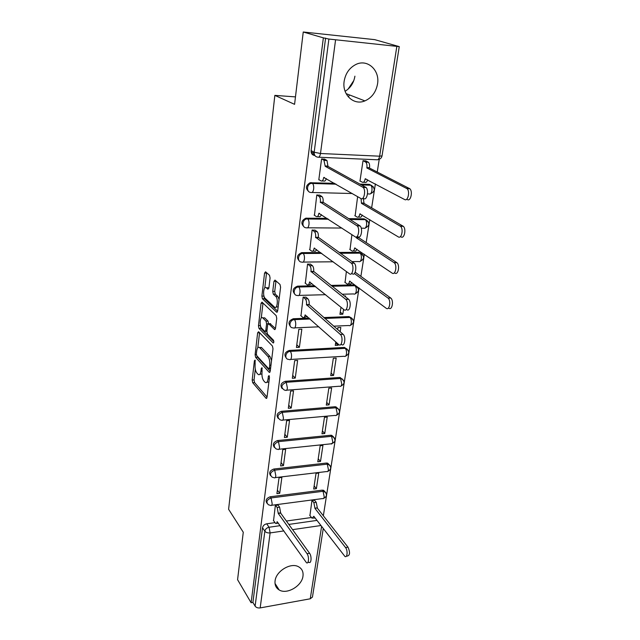 <?xml version="1.0" encoding="UTF-8"?>
<svg xmlns="http://www.w3.org/2000/svg" width="640" height="640" viewBox="0 0 640 640"><rect width="100%" height="100%" fill="white"/><g stroke="black" fill="none" stroke-linecap="round" stroke-linejoin="round"><path stroke-width="0.96" d="M255.056 360.08L254.4 360.8L252.176 380.04L252.68 382.68L266.136 398.384L267.016 397.328L269.456 377.544L269.008 375.56L268.368 376.328L268.048 378.904C267.536 382.064 266.576 383.224 265.176 382.392L263.72 380.8C262.296 378.776 261.728 375.896 262.016 372.152L261.952 367.728L261.264 368.44L260.968 370.976C260.464 374.104 259.544 375.264 258.184 374.464L256.784 372.928C255.408 370.96 254.856 368.136 255.128 364.448L255.056 360.08M275.08 580.896C274.632 584.984 275.992 588 279.16 589.944C286.816 594.856 301.92 586.04 302.976 576.152C303.504 571.808 302.008 568.664 298.48 566.72C290.752 562.256 275.976 571.152 275.08 580.896M344.152 81.24C341.912 94.784 353.824 105.752 364.888 100.896C371.744 97.84 375.952 92.216 377.52 84.032C380.096 70.288 367.504 58.576 355.864 64.488C349.416 67.824 345.512 73.408 344.152 81.24M345.096 91.288C350.488 87.976 353.76 82.936 354.912 76.176M270.072 277.96L269.512 275.272L265.56 271.8L264.552 273.096L261.888 296.12L262.424 298.768L276.624 312.2L277.664 310.96L280.592 287.224L280.016 284.472L275 280.08L273.952 281.376L272.736 291.464L273.304 294.184L275.744 296.416C278.544 298.68 277.24 309.808 274.504 307.104L265.104 298.28C262.44 296.072 263.672 285.224 266.304 287.808L267.872 289.24L268.888 287.976L270.072 277.96M251.104 602.744L237.576 579.688L243.272 532.232L228.608 509.296L274.848 95.376L294.576 104.344L303.248 32L323.36 37.856L251.104 602.744L252.912 602.424L255.112 606.152L264.856 531.216C265.36 529.104 266.752 527.776 269.056 527.248L280.168 525.656M258.6 331.72L257.64 332.824L255.104 354.704L255.624 357.344L269.296 372.392L270.224 371.28L273 348.768L272.44 346.016L258.6 331.72M258.456 325.784L261.048 303.344L262.008 302.128L276.176 315.648L276.744 318.4L275.52 328.352L274.512 329.552L268.64 323.744L267.672 324.936L266.896 331.376L267.44 334.088L273.432 340.168C274.032 341.736 273.936 342.656 273.136 342.92L258.984 328.432L258.456 325.784L260.408 325.368M314.896 155.52L314.776 155.512C312.224 155.12 311 153.472 311.104 150.584L314.168 152.224L328.896 39.048L399.256 46.624L374.752 39.648L303.248 32M323.352 515.784L359.072 287.928M360.888 276.368L364.352 254.248M366.184 242.576L369.792 219.592M371.64 207.808L375.384 183.912M377.248 172.008L379.24 159.296M323.36 37.856L328.896 39.048M252.912 602.424L262.528 527.76C263.024 525.656 264.416 524.336 266.704 523.808L274.944 522.648M286.384 521.04L311.4 517.52M312.464 597.024L310.256 598.792L260.176 607.912C257.88 608.168 256.192 607.576 255.112 606.152M314.616 500.304L311.976 500.36L309.928 515.584M278.128 505.152L275.376 505.192L273.56 520.664M279.72 493.32L281.864 477.432L279.04 477.768L276.912 493.672L279.72 493.32L277.384 490.168M316.376 488.688L318.744 473.064L316.032 473.384L313.68 489.032L316.376 488.688L314.144 485.928M283.456 465.632L285.648 449.328L282.792 449.624L280.616 465.952L283.456 465.632L281.064 462.584M320.504 461.456L322.936 445.432L320.184 445.72L317.776 461.768L320.504 461.456L318.224 458.792M287.28 437.216L289.536 420.48L286.648 420.736L284.416 437.496L287.28 437.216L284.84 434.288M324.736 433.528L327.232 417.08L324.456 417.328L321.976 433.8L324.736 433.528L322.408 430.96M291.216 408.04L293.528 390.856L290.608 391.08L288.312 408.288L291.216 408.04L288.72 405.24M329.08 404.864L331.64 387.992L328.832 388.2L326.296 405.096L329.08 404.864L326.696 402.4M295.248 378.088L297.624 360.432L294.672 360.616L292.312 378.288L295.248 378.088L292.704 375.408M333.544 375.448L336.168 358.12L333.328 358.296L330.72 375.64L333.544 375.448L331.104 373.096M299.392 347.312L301.84 329.176L298.856 329.304L296.432 347.472L299.392 347.312L296.792 344.776M335.792 341.92L335.264 345.4L338.12 345.248L335.624 343.016M340.16 331.752L340.816 327.448L337.944 327.576L337.648 329.576M306.136 297.304L303.152 297.128L300.976 315.792M341 307.248L339.936 314.328L342.816 314.224L340.272 312.12M345.456 296.816L345.592 295.944L344.384 295.976M310.592 264.256L307.568 264.04L305.344 283.232M346.376 271.512L345.08 282.4M315.168 230.256L312.112 229.992L309.832 249.752M351.912 234.656L350.032 249.592M319.888 195.264L316.784 194.96L314.464 215.304M357.632 196.632L355.136 215.864M324.736 159.24L321.6 158.888L318.8 179.832L319.24 179.84M366.04 160.992L363.032 160.664L359.96 181.144L360.4 181.16M308.736 191.544C305.296 188.4 305.744 185.472 310.088 182.744L334.544 183.32M360.096 184.096L369.328 184.376L373.344 186.8M303.92 226.728C300.72 223.456 301.336 220.616 305.784 218.192L327.128 218.368M348.568 218.632L364.008 218.824L368.048 221.344M299.264 260.912C296.288 257.528 297.072 254.776 301.624 252.648L320.592 252.52M339.096 252.424L358.84 252.312L362.88 254.912M294.768 294.144C292 290.656 292.936 287.992 297.584 286.152L314.656 285.768M330.96 285.4L353.808 284.888L357.848 287.552M290.416 326.464C287.848 323.008 288.864 320.432 293.472 318.736L309.16 318.128M323.76 317.568L348.92 316.592L352.952 319.296M286.2 357.912C283.824 354.568 284.864 352.08 289.328 350.44L344.16 347.44L348.168 350.184M282.12 388.528C279.904 385.296 280.96 382.888 285.304 381.288L339.52 377.48L343.512 380.256M278.16 418.336C276.08 415.216 277.16 412.872 281.384 411.312L335.008 406.744L338.976 409.536M274.312 447.368C272.36 444.352 273.448 442.08 277.568 440.544L330.6 435.256L334.544 438.056M270.584 475.656C268.736 472.744 269.824 470.536 273.848 469.024L326.312 463.056L330.232 465.848M266.952 503.224C265.2 500.416 266.288 498.264 270.232 496.768L322.128 490.152L326.016 492.944M274.848 95.376L295.464 96.896M353.864 80.456L348.064 89.152M338.12 345.248L338.288 344.144M342.816 314.224L343.56 309.336M371.776 185.568L369.328 184.376M366.584 220.12L364.008 218.824M361.512 253.696L358.84 252.312M356.56 286.344L353.808 284.888M351.736 318.104L348.92 316.592M347.016 349.008L344.16 347.44M342.416 379.088L339.52 377.48M337.928 408.376L335.008 406.744M333.544 436.912L331.696 435.32L330.6 435.256M329.264 464.712L327.592 463.144L326.312 463.056M325.088 491.816L323.584 490.28L322.128 490.152M325.592 38.088L311.104 150.584M349.568 94.96L348.288 96.872M259.768 374.36L261.912 373.944M266.848 382.28L268.904 382M255.296 369.184L254.048 379.912L254.56 382.544L267.048 397.08M257.04 355.992L257.52 357.24L270.24 371.176M259.552 332.704L257.8 347.752M256.368 353.8L256.728 355.656L268.736 368.784L269.384 368.008L269.72 365.264C270.024 361.416 269.432 358.504 267.968 356.52L259.528 347.536C258.128 346.704 257.176 347.904 256.68 351.128L256.368 353.8M271.552 360.536L269.912 356.408L267.968 356.52M259.816 347.52L261.44 347.432L269.912 356.408M261.264 318.016L262.984 303.288L261.048 303.344M275.496 328.496L270.04 323.688M273.848 341.544L260.896 328.352L258.984 328.432M262.832 317.992L262.728 317.896C260.176 315.456 259.08 325.872 261.64 328.184L264.864 331.464L265.816 330.288L266.584 323.856L266.032 321.168L262.832 317.992L264.768 317.92L263.256 317.88M265.4 331.44L266.888 331.432M268.536 323.672L267.984 321.088L266.032 321.168M264.768 317.92L267.984 321.088M260.368 325.704L260.896 328.352M266.792 287.8L268.84 288.288M276.064 307.056L278.168 306.864M279.096 299.352L277.736 296.36L275.744 296.416M276 280.952L274.72 291.416L275.28 294.136L277.736 296.36M263.872 295.632L264.36 298.72L277.624 311.2M266.568 272.688L264.776 287.912M314.408 500.04L316.216 502.32L317.36 507.856L314.976 508.432L313.872 502.632L312.08 500.344M309.728 515.32L312.112 518.256L313.784 516.264L344.92 556.448C347.384 558.104 347.936 550.36 345.544 547.56L314.976 508.432M317.32 508.112L348 547.176C350.224 552.352 350.008 555.312 347.36 556.048L346.304 556.224M315.128 518.008L313.12 518.112M273.352 520.368L275.616 523.408C276.368 523.792 276.872 523.208 277.128 521.664L306.48 562.728C308.8 564.448 309.28 556.568 307.032 553.68L278.248 513.44L277.184 507.52L279.616 507.2L280.672 513.104L309.584 553.28C311.84 556.16 311.352 564.032 309.024 562.312L307.784 562.52M277.92 504.856L279.616 507.2M278.432 523.2L276.552 523.272M275.496 505.176L277.184 507.52M278.248 513.44L280.672 513.104M300.696 315.528L302.792 317.424C303.896 318.104 304.68 317.256 305.12 314.872L338.816 344.616C341.856 347.52 343.448 336.864 340.312 334.416L306.504 304.64C306.736 302 306.32 300.08 305.248 298.872L307.872 298.792C308.952 300 309.368 301.92 309.136 304.56L343.088 334.288C346.232 336.728 344.632 347.368 341.576 344.472L340.808 344.512M305.84 297.056L307.872 298.792L305.248 298.872L303.216 297.128M307.288 316.464L304.152 317.376M306.456 304.952L309.088 304.872M344.768 282.168L346.992 283.856C348.216 284.512 349.08 283.616 349.592 281.168L386.184 308.256C389.424 311 391.36 300.56 388.04 298.096L354.36 273.536M355.184 272.232L390.728 298.016C394.056 300.48 392.112 310.904 388.856 308.168M351.792 282.464C351.176 283.928 350.424 284.376 349.528 283.8L348.416 283.824M305.04 282.984L307.144 284.72C308.296 285.392 309.104 284.48 309.568 281.976L344.056 309.736C347.12 312.552 348.888 301.88 345.76 299.352L310.992 271.456C311.232 268.848 310.832 266.944 309.792 265.736L312.448 265.704C313.496 266.904 313.896 268.808 313.656 271.416L348.568 299.272C351.712 301.792 349.928 312.448 346.856 309.64M310.272 264.008L312.36 265.632M311.84 283.48L309.784 284.664L308.48 284.696M307.616 264.04L309.704 265.664M310.952 271.776L313.608 271.736M358.888 237.032L358.792 237.736L356.208 237.736L356.312 236.976M349.704 249.368L351.976 250.928C353.232 251.512 354.12 250.544 354.64 248.016L392.152 273.112C395.4 275.64 397.464 265.264 394.192 262.736L356.208 237.736M358.792 237.736L396.912 262.704C400.192 265.232 398.112 275.592 394.856 273.072M356.928 249.208C356.304 250.888 355.504 251.456 354.536 250.92L353.28 250.928M309.504 249.504L311.664 251.12C312.84 251.712 313.672 250.72 314.152 248.136L349.512 273.816C352.576 276.408 354.472 265.8 351.384 263.208L315.616 237.304C315.864 234.728 315.48 232.84 314.464 231.648L317.16 231.664C318.176 232.856 318.56 234.736 318.312 237.312L354.224 263.176C357.328 265.76 355.424 276.36 352.344 273.776M314.824 230.016L316.992 231.528M316.52 249.52C315.936 251.112 315.208 251.64 314.336 251.104L312.888 251.112M312.144 229.992L314.296 231.512M315.568 237.64L318.264 237.648M363.2 197.816L364.056 203.392L361.448 203.336L361.08 198.616M354.776 215.64L357.104 217.072C358.384 217.576 359.296 216.528 359.832 213.92L398.304 236.896C401.552 239.2 403.744 228.872 400.528 226.28L361.448 203.336M364.056 203.392L403.28 226.304C406.504 228.896 404.304 239.208 401.04 236.904M362.208 214.992C361.576 216.888 360.736 217.592 359.696 217.104L358.264 217.088M314.104 215.056L316.312 216.536C317.52 217.048 318.368 215.976 318.864 213.312L355.136 236.776C358.208 239.136 360.224 228.56 357.184 225.912L320.368 202.16C320.624 199.608 320.256 197.736 319.28 196.552L322 196.616C322.984 197.8 323.352 199.664 323.096 202.216L360.064 225.936C363.12 228.584 361.088 239.136 358 236.784M319.504 195.024L321.752 196.416M321.328 214.56C320.736 216.392 319.96 217.064 319.016 216.568L317.408 216.552M316.784 194.96L319.024 196.352M320.328 202.504L323.056 202.56M365.6 160.776L368.448 162.272C369.456 163.424 369.816 165.232 369.528 167.704L366.888 167.6C367.176 165.128 366.816 163.312 365.808 162.16L363.032 160.688M359.992 180.936L362.376 182.232C363.688 182.656 364.624 181.52 365.176 178.832L404.648 199.544C407.904 201.632 410.224 191.328 407.064 188.672L366.832 167.944M369.48 168.048L409.848 188.752C413.016 191.408 410.688 201.688 407.416 199.608M367.64 179.776C367 181.896 366.112 182.744 364.992 182.32L363.392 182.264M318.832 179.608L321.096 180.936C322.336 181.368 323.208 180.208 323.72 177.448L360.936 198.544C364.016 200.672 366.16 190.12 363.168 187.416L325.224 166.32L323.896 160.152L326.992 160.528L327.984 166.424L366.088 187.496C369.088 190.2 366.936 200.736 363.84 198.608M314.168 153.544L311.104 151.888M324.304 159.008L326.648 160.272M326.272 178.544C325.672 180.632 324.864 181.456 323.832 181.024L322.056 180.968M311.616 153.504L314.672 155.16M321.592 158.912L323.896 160.152M325.224 166.32L327.984 166.424M255.352 360.744L254.4 360.8M269.368 376.264L268.368 376.328M262.248 368.376L261.264 368.44M335.536 40.144L320.488 153.496L379.632 156.192C379.056 158.928 378.088 160.12 376.728 159.752L318.704 157.224M378.008 159.6C380.216 159.232 381.56 157.984 382.032 155.848L379.632 156.192L396.816 46.552M266.704 523.808L269.056 527.248L270.128 532.92L260.176 607.912M288.816 524.424L316.976 520.408M320.912 525.528L292.576 529.648M283.872 530.92L270.128 532.92C267.76 533.112 266.008 532.544 264.856 531.216L262.528 527.76M310.256 598.792L321.6 526.424M311.24 182.608L312.304 183.248L335.648 183.952M361.248 184.728L370.792 185.216C371.824 186.368 372.2 188.176 371.912 190.648C371.36 193.296 370.424 194.392 369.104 193.944L367.488 193.904M352.224 193.52L312.08 192.496M306.6 218.12L307.64 218.832L328.208 219.08M349.68 219.336L365.352 219.672C366.424 220.824 366.816 222.656 366.536 225.152C366 227.72 365.088 228.736 363.8 228.208L361.248 228.192M341.856 228.048L307.592 227.8M302.096 252.616L303.112 253.4L321.64 253.288M340.176 253.184L360.072 253.16C361.168 254.328 361.584 256.176 361.312 258.704C360.784 261.184 359.896 262.128 358.64 261.528L352.032 261.592M333.168 261.784L303.216 262.088M297.72 286.144L298.712 286.984L315.672 286.6M332.008 286.224L354.928 285.736C356.064 286.904 356.496 288.768 356.224 291.328C355.72 293.728 354.848 294.6 353.616 293.928L342.184 294.24M325.592 294.688L298.952 295.408M293.472 318.736L294.44 319.64L310.152 319.016M324.776 318.448L349.976 317.456C351.112 318.664 351.544 320.528 351.28 323.064C350.808 325.336 349.984 326.152 348.808 325.512L333.704 326.168M289.328 350.44L290.28 351.392L345.192 348.36C346.296 349.616 346.728 351.48 346.472 353.952C346.024 356.096 345.248 356.864 344.136 356.272L290.624 359.448M285.304 381.288L286.232 382.288L340.528 378.448L341.784 384.032C341.376 386.04 340.64 386.776 339.584 386.224L286.616 390.184M281.384 411.312L282.288 412.36L335.992 407.76L337.224 413.32C336.84 415.216 336.152 415.912 335.144 415.408L282.712 420.104M277.568 440.544L278.456 441.64L331.568 436.312L332.776 441.864C332.424 443.64 331.768 444.304 330.824 443.84C335.624 442.408 336.24 439.92 332.664 436.376L331.696 435.32M273.848 469.024L274.72 470.16L327.264 464.152L328.44 469.68C328.112 471.352 327.504 471.984 326.608 471.56L275.192 477.632M270.232 496.768L271.08 497.944L323.056 491.288L324.216 496.8C323.912 498.376 323.336 498.968 322.496 498.584L271.576 505.296M268.392 504.752C265.84 502.096 266.736 499.824 271.08 497.944L272.168 503.616C271.904 505.232 271.384 505.832 270.616 505.424L268.392 504.752M272.192 477.2C269.368 474.496 270.208 472.152 274.72 470.16L275.832 475.848C275.544 477.568 274.992 478.2 274.176 477.752L272.192 477.2M276.12 448.92C272.992 446.184 273.768 443.76 278.456 441.64L279.584 447.352C279.28 449.176 278.688 449.848 277.824 449.36L276.12 448.92M280.168 419.88C276.712 417.128 277.424 414.616 282.288 412.36L283.448 418.088C283.112 420.032 282.488 420.736 281.576 420.208L280.168 419.88M284.344 390.048C280.544 387.288 281.168 384.704 286.232 382.288L287.408 388.04C287.048 390.104 286.384 390.848 285.416 390.272L284.344 390.048M288.648 359.392C283.976 359.184 285.528 351.456 290.28 351.392C291.296 352.688 291.696 354.608 291.48 357.152C291.088 359.352 290.384 360.144 289.368 359.52L288.648 359.392M293.088 327.864C288.096 327.96 289.44 319.632 294.44 319.64C295.48 320.88 295.888 322.808 295.664 325.408C295.248 327.752 294.496 328.584 293.424 327.92L293.088 327.864M297.608 295.448C292.424 295.808 293.4 287.088 298.576 286.992L298.752 287.016C299.792 288.224 300.2 290.144 299.968 292.768C299.52 295.248 298.736 296.136 297.608 295.448M301.976 262.096C296.936 262.384 297.568 253.848 302.64 253.424L303.224 253.488C304.24 254.688 304.632 256.592 304.4 259.192C303.936 261.752 303.128 262.72 301.976 262.096M306.472 227.792C301.568 228 301.88 219.632 306.824 218.904L307.84 218.992C308.824 220.184 309.192 222.064 308.952 224.64C308.48 227.28 307.648 228.328 306.472 227.792M311.096 192.472C306.32 192.608 306.344 184.408 311.152 183.384L312.584 183.472C313.536 184.648 313.896 186.512 313.648 189.064C313.152 191.792 312.304 192.928 311.096 192.472M317.848 157.184C315.28 156.784 314.056 155.136 314.168 152.224L320.488 153.496C319.976 156.328 319.104 157.56 317.848 157.184M399.256 46.624L382.04 155.8M262.168 370.904L260.968 370.976M269.296 378.824L268.048 378.904M266.744 398.224L266.024 398.28M254.56 382.544L252.68 382.68M254.048 379.912L252.176 380.04M269.912 372.264L269.208 372.304M257.52 357.24L255.624 357.344M256.368 354.64L255.104 354.704M259.552 332.744L257.64 332.824M270.64 367.928L269.384 368.008M270.976 365.184L269.72 365.264M261.656 347.64L259.744 347.736M275.128 329.488L274.472 329.512M270.632 323.704L268.68 323.784M273.568 342.856L273.096 342.88M267.032 330.232L265.816 330.288M268.064 323.8L266.584 323.856M268.28 287.784L266.328 287.824M275.28 294.136L273.304 294.184M274.72 291.416L272.736 291.464M275.936 281.336L273.952 281.376M277.232 312.16L276.6 312.176M264.36 298.72L262.424 298.768M263.824 296.072L261.888 296.12M266.504 273.064L264.552 273.096M317.36 507.856L315.016 508.168M316.216 502.32L313.872 502.632M348 547.176L345.544 547.56M278.28 513.176L280.712 512.848M307.032 553.68L309.584 553.28M306.504 304.64L309.136 304.56M340.312 334.416L343.088 334.288M350.048 281.152L349.592 281.168M390.608 297.928L387.928 298.008M309.568 281.976L309.992 281.968M310.992 271.456L313.656 271.416M345.648 299.264L348.456 299.176M358.84 237.416L356.256 237.408M355.16 248.016L354.64 248.016M396.664 262.52L393.944 262.552M314.152 248.136L314.64 248.136M315.616 237.304L318.312 237.312M351.152 263.016L353.992 262.984M364.112 203.056L361.496 203M360.448 213.928L359.832 213.92M402.904 226.024L400.152 226M318.864 213.312L319.44 213.32M320.368 202.16L323.096 202.216M356.832 225.624L359.704 225.648M369.528 167.704L366.888 167.6M368.088 162.016L365.448 161.904M365.92 178.856L365.176 178.832M409.336 188.384L406.552 188.304M323.72 177.448L324.408 177.472M313.736 151.992L313.576 153.224M325.272 165.968L328.032 166.072M362.688 187.04L365.6 187.12M275.024 583.456L279.16 589.944M346.104 93.616L364.888 100.896M323.584 490.28L324.512 491.408C327.376 494.272 327.04 496.632 323.504 498.488M327.592 463.144L328.544 464.24C331.648 467.104 331.36 469.52 327.68 471.472M335.888 406.784L336.88 407.792C340.504 410.648 340.328 413.168 336.344 415.344M340.176 377.496L341.192 378.464C345.104 381.304 344.992 383.872 340.84 386.176M344.568 347.44L345.608 348.36C349.832 351.168 349.776 353.792 345.456 356.24M349.072 316.584L350.128 317.456C354.672 320.216 354.696 322.896 350.192 325.504M297.584 286.152L298.752 287.016L315.704 286.624M301.624 252.648L303.224 253.488L321.768 253.384M305.784 218.192L307.84 218.992L328.448 219.232M310.088 182.744L312.584 183.472L336.032 184.176M330.824 443.84L278.904 449.248M318.88 326.816L294.736 327.864M332.048 286.256L354.928 285.736C359.656 288.512 359.696 291.24 355.048 293.928M340.304 253.28L360.072 253.16C364.792 256.056 364.784 258.832 360.032 261.48M349.928 219.488L365.352 219.672C370.072 222.688 370.008 225.504 365.152 228.128M361.64 184.944L370.792 185.216C375.496 188.368 375.376 191.24 370.416 193.832M293.04 318.776L292.88 320M312.44 597.152L323.256 528.576M266.656 398.344L266.136 398.384M269.84 372.352L269.296 372.392M270.544 368.672L269.112 368.76M261.44 347.432L259.528 347.536M275.088 329.528L274.512 329.552M270.592 323.664L268.64 323.744M273.536 342.896L273.136 342.92M264.664 317.824L262.728 317.896M268.264 287.76L266.304 287.808M277.216 312.176L276.624 312.2M390.728 298.016L388.04 298.096M309.792 265.736L312.448 265.704M345.76 299.352L348.568 299.272M396.912 262.704L394.192 262.736M314.464 231.648L317.16 231.664M351.384 263.208L354.224 263.176M403.28 226.304L400.528 226.28M319.28 196.552L322 196.616M357.184 225.912L360.064 225.936M368.448 162.272L365.808 162.16M409.848 188.752L407.064 188.672M324.232 160.416L326.992 160.528M363.168 187.416L366.088 187.496"/></g></svg>
